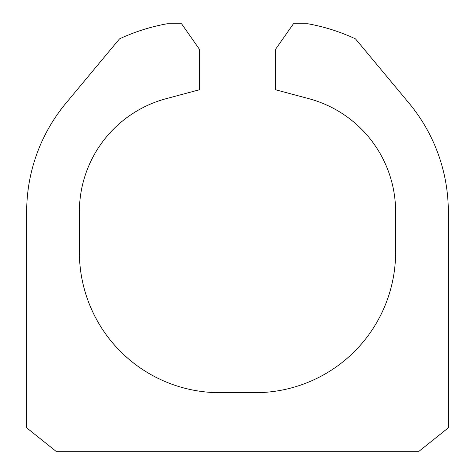 <?xml version="1.0" encoding="UTF-8"?>
<svg xmlns="http://www.w3.org/2000/svg" width="475" height="475" viewBox="0 0 475 475"><rect width="100%" height="100%" fill="white"/><g stroke="black" fill="none" stroke-linecap="round" stroke-linejoin="round"><path stroke-width="0.71" d="M419.039 451.25L55.961 451.25L26.677 427.827L26.677 211.797A169.83 169.83 0 0 1 66.001 103.128L119.486 38.891A193.254 193.254 0 0 1 167.206 23.75L181.551 23.75L199.435 49.287L199.435 89.757L166.191 98.663A117.123 117.123 0 0 0 79.384 211.797L79.384 252.142A140.547 140.547 0 0 0 219.931 392.688L255.069 392.688A140.547 140.547 0 0 0 395.616 252.142L395.616 211.797A117.123 117.123 0 0 0 308.809 98.663L275.565 89.757L275.565 49.287L293.449 23.75L307.794 23.75A193.254 193.254 0 0 1 355.514 38.891L408.999 103.128A169.83 169.83 0 0 1 448.323 211.797L448.323 427.827L419.039 451.25"/></g></svg>
